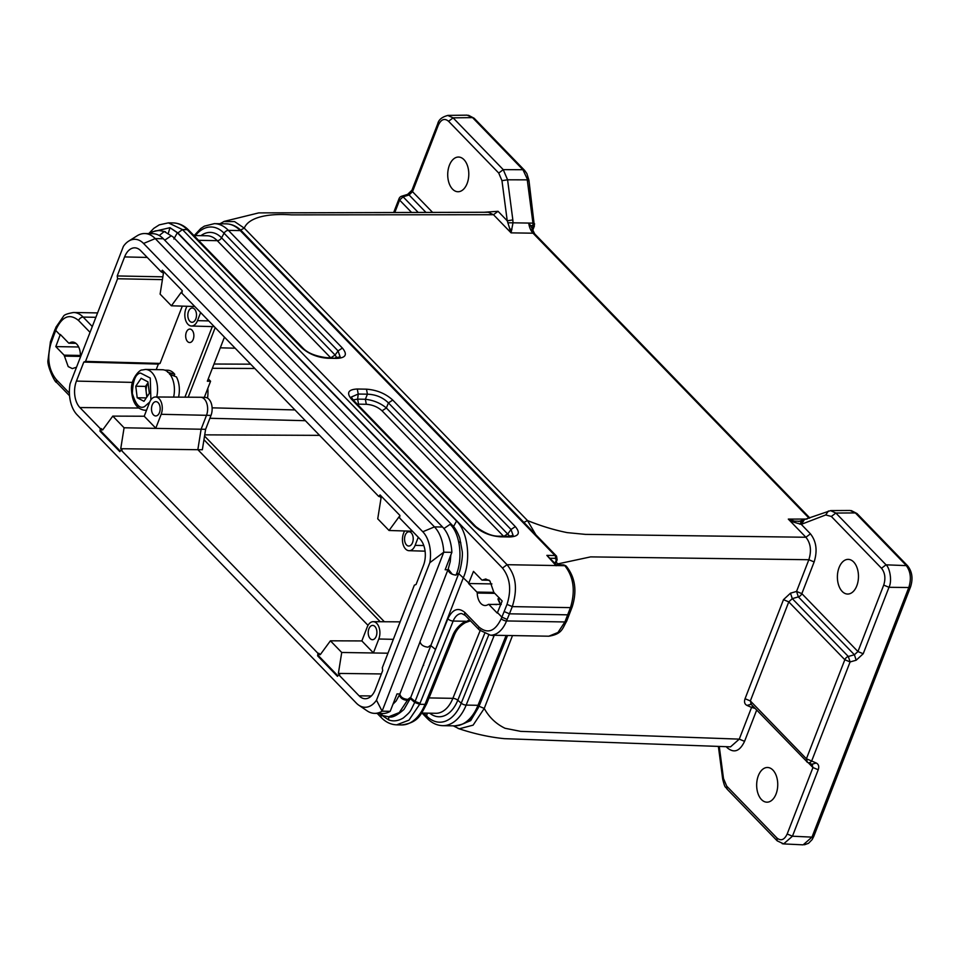 <?xml version="1.0" encoding="UTF-8"?>
<svg xmlns="http://www.w3.org/2000/svg" width="960" height="960" viewBox="0 0 960 960"><rect width="100%" height="100%" fill="white"/><g stroke="black" fill="none" stroke-linecap="round" stroke-linejoin="round"><path stroke-width="1.44" d="M173.604 397.104A20.412 12.396 -89 0 0 168.744 372.792A20.412 12.396 -89 0 0 162.372 369.732L145.512 369.444A20.412 12.396 91 0 1 151.884 372.504A20.412 12.396 91 0 1 156.696 396.996M158.196 402.732A7.14 4.344 91 0 1 159.984 410.772A7.14 4.344 91 0 1 155.736 415.944A7.14 4.344 91 0 1 153.48 414.864A7.14 4.344 91 0 1 151.692 406.776A7.14 4.344 91 0 1 155.988 401.652A7.14 4.344 91 0 1 158.196 402.732M374.916 626.472A7.14 4.344 91 0 1 376.704 634.524A7.14 4.344 91 0 1 372.456 639.696A7.14 4.344 91 0 1 370.2 638.616A7.14 4.344 91 0 1 368.412 630.528A7.14 4.344 91 0 1 372.708 625.404A7.14 4.344 91 0 1 374.916 626.472M411.24 532.824A7.14 4.344 91 0 1 413.028 540.864A7.14 4.344 91 0 1 408.78 546.036A7.14 4.344 91 0 1 406.524 544.968A7.14 4.344 91 0 1 404.736 536.88A7.14 4.344 91 0 1 409.032 531.756A7.14 4.344 91 0 1 411.24 532.824M194.52 309.072A7.14 4.344 91 0 1 196.308 317.112A7.14 4.344 91 0 1 192.072 322.284A7.14 4.344 91 0 1 189.804 321.216A7.14 4.344 91 0 1 188.016 313.128A7.14 4.344 91 0 1 192.312 308.004A7.14 4.344 91 0 1 194.52 309.072M164.832 370.176L167.556 370.224A20.004 12.156 91 0 1 173.808 373.236A20.004 12.156 91 0 1 174.732 374.304L174.108 375.912M167.628 372.228L174.732 374.304M418.272 537.252L415.128 545.352A11.34 6.888 91 0 1 409.092 550.704A11.34 6.888 91 0 1 405.6 549.012A11.34 6.888 91 0 1 403.548 533.388L404.484 530.964M200.628 312.552L197.496 320.652A11.34 6.888 91 0 1 191.46 326.016A11.34 6.888 91 0 1 187.968 324.312A11.34 6.888 91 0 1 185.916 308.688L186.852 306.264M191.988 330.084A6.732 4.092 91 0 1 193.692 337.668A6.732 4.092 91 0 1 189.684 342.54A6.732 4.092 91 0 1 187.548 341.532A6.732 4.092 91 0 1 185.868 333.912A6.732 4.092 91 0 1 189.924 329.076A6.732 4.092 91 0 1 191.988 330.084M210.996 415.404A11.784 7.164 -89 0 0 208.872 399.168A11.784 7.164 -89 0 0 205.236 397.404L200.7 397.272A11.832 7.188 91 0 1 204.348 399.048A11.832 7.188 91 0 1 206.484 415.356L201.108 429.228L124.08 427.776L120.744 448.716L202.344 449.76L205.62 429.288L210.996 415.404L161.172 414.3L155.784 428.184L144.216 416.232L112.788 416.112L102.612 429.996L101.268 428.616L100.956 431.184L99.984 431.16L100.296 428.604L79.908 407.556A19.224 11.676 91 0 1 76.428 381.096L83.808 362.064L85.524 361.404L117.576 278.76L117.216 275.952L124.596 256.92A19.224 11.676 91 0 1 134.82 247.836A19.224 11.676 91 0 1 140.736 250.716L161.136 271.764L162.408 270.216L182.256 290.7L181.944 293.256L378.768 496.464L380.052 494.916L399.888 515.4L399.576 517.956L419.976 539.004A19.224 11.676 91 0 1 423.456 565.464L416.064 584.496L414.36 585.156L382.296 667.8L382.668 670.62L375.288 689.64A19.224 11.676 91 0 1 365.22 698.736A19.224 11.676 91 0 1 359.136 695.844L338.748 674.796L337.464 676.344L317.628 655.86L317.928 653.304L318.912 653.316L318.6 655.872L317.628 655.86M430.512 645.36L428.028 647.172C423.504 646.668 420.852 644.88 420.06 641.784L399.852 694.08C400.62 697.212 403.284 698.988 407.832 699.408L410.34 697.512M450.84 555.036L450.228 561.672L448.02 569.7C448.824 572.76 451.476 574.572 455.964 575.124C463.224 559.62 460.176 533.4 450.108 524.34L452.304 525.228C455.028 527.748 457.512 532.008 459.744 538.008L462.192 551.16C463.224 556.656 460.08 572.184 458.448 574.26L410.376 698.388L404.004 709.392C397.104 715.536 391.98 718.008 388.644 716.796L382.788 715.56L380.712 713.46M772.92 770.088A17.352 10.536 91 0 1 777.264 789.72A17.352 10.536 91 0 1 766.836 802.176A17.352 10.536 91 0 1 761.484 799.572A17.352 10.536 91 0 1 757.128 780.036A17.352 10.536 91 0 1 767.436 767.484A17.352 10.536 91 0 1 772.92 770.088M809.844 517.968L534.636 233.832L530.688 225.624L532.716 225.612A3.264 1.956 89.5 0 0 532.944 223.14L527.256 179.856L507.576 179.796L512.844 219.924L507.24 220.8L511.068 232.86L513.012 222.816L533.004 223.14L534.66 223.98M463.968 159.648A17.352 10.536 91 0 1 468.312 179.292A17.352 10.536 91 0 1 457.872 191.736A17.352 10.536 91 0 1 452.532 189.132A17.352 10.536 91 0 1 448.176 169.608A17.352 10.536 91 0 1 458.484 157.044A17.352 10.536 91 0 1 463.968 159.648M853.644 561.972A17.352 10.536 91 0 1 857.988 581.604A17.352 10.536 91 0 1 847.56 594.048A17.352 10.536 91 0 1 842.208 591.456A17.352 10.536 91 0 1 837.852 571.92A17.352 10.536 91 0 1 848.16 559.368A17.352 10.536 91 0 1 853.644 561.972M455.964 575.124L458.424 573.384M488.976 580.14L482.472 580.032L485.76 578.988L489.924 580.98L493.86 592.416L502.164 600.984L497.268 613.116L488.964 604.548L496.092 604.332A13.272 8.064 91 0 1 495.876 604.5M488.964 604.548A1.224 0.744 91 0 0 488.28 604.464A13.272 8.064 91 0 1 485.052 605.508A13.272 8.064 91 0 1 477.228 593.052A1.224 0.744 -89 0 0 476.892 592.08L468.588 583.512L491.904 583.92M468.588 583.512L473.484 571.38L481.788 579.948M75.732 343.212L69.3 343.104A13.272 8.064 91 0 1 72.54 342.06A13.272 8.064 91 0 1 76.68 344.052A13.272 8.064 91 0 1 80.364 354.516A1.224 0.744 -89 0 0 80.7 355.488L80.952 355.752M78.672 346.992L55.8 346.596L60.324 334.452L68.616 343.02A1.224 0.744 91 0 0 69 343.2L75.876 343.32M80.664 355.452L64.104 355.164L64.452 356.124L80.7 356.412M64.104 355.164L55.8 346.596M90.036 332.34L78.564 320.496C69.888 313.368 62.484 316.152 56.352 328.86A4.08 1.704 -158.4 0 1 55.8 327.42L55.728 330.444L60.048 334.896M377.208 713.4L381.168 717.492L380.82 714.636L388.68 719.904L381.384 714.852M75.504 367.548L72.324 368.592L68.208 366.6L64.452 356.124M56.352 328.86L53.616 336.024L53.064 334.584L55.176 328.992M381.18 717.492L382.404 718.68C386.664 722.604 391.44 724.656 396.696 724.836L408.948 720.168L419.664 704.292L414.72 702.444C409.68 712.344 411.396 710.916 403.38 717.924C398.256 721.008 393.348 721.668 388.68 719.904L388.728 716.796M223.644 221.616L234.552 221.58L244.26 228.132L527.496 520.56L535.848 534.78M566.64 621.24L564.9 621.96L570.456 607.632L572.172 606.96C577.176 591.048 575.256 577.512 566.424 566.34L566.16 566.112M504.144 611.544L507 604.38C511.632 589.908 510.132 577.8 502.488 568.056L177.888 232.932L169.98 227.688L177.336 232.74L456.564 521.028C467.82 531.504 471.264 559.728 463.44 577.464L435.516 649.452L447.864 618.768C452.592 609.12 458.268 607.032 464.892 612.492L479.016 627.072C487.692 634.2 495.096 631.416 501.228 618.708L504.144 611.544L509.448 613.812L507.144 619.428L501.852 617.124L497.544 612.672M468.708 582.912L458.436 573.348M563.712 564.9L556.248 565.068L556.152 565.752L546.864 555.384L556.452 564.78L563.712 564.9L565.932 565.836M502.488 568.056L507.048 564.696C513.48 572.844 519.168 584.46 512.304 606.612L509.448 613.812L567.72 614.832M177.888 232.932L182.46 229.584L168.384 222.864L159.276 224.856L153.828 228.324L148.752 233.592M151.956 231.924L169.98 227.688L168.36 233.172M430.776 645.588L435.516 649.464L415.104 701.436L420.024 703.344L419.664 704.292L425.004 704.376L452.88 635.148C455.388 629.256 459.588 624.624 465.504 621.252L453.168 621.048L420.024 703.344M501.264 604.428L496.092 604.332M496.416 604.68A1.224 0.744 -89 0 0 495.744 604.596M499.248 597.78L497.94 598.968L500.172 598.92M497.94 598.968L498.648 600.732L497.94 598.968A13.272 8.064 -89 0 0 498.96 601.452L500.412 604.416M498.756 600.12L499.176 598.908A1.224 0.744 91 0 0 499.236 598.716L498.78 598.8M195.42 235.56A41.496 25.2 91 0 1 224.076 233.22A4.08 2.772 -44.1 0 1 228.396 230.376L240.24 230.592A44.904 27.276 91 0 0 226.224 223.848L214.38 223.644A44.904 27.276 91 0 1 228.396 230.376L342.384 348.06C347.724 354.516 345.828 357.96 336.672 358.392L326.22 357.624C315.264 356.148 307.464 352.92 302.808 347.964L188.832 230.292C184.272 225.588 179.076 223.128 173.232 222.924L168.36 222.84M336.672 358.392L327.492 358.236C317.16 357.456 308.412 353.82 301.224 347.34L302.808 347.964M509.628 536.964L500.448 536.808C490.116 536.028 481.368 532.392 474.18 525.912L351.588 399.348C346.248 392.892 348.156 389.448 357.3 389.016L366.48 389.172C376.812 389.952 385.572 393.576 392.748 400.068L388.428 402.9L511.02 529.476L515.34 526.632C520.68 533.076 518.784 536.52 509.628 536.964L508.344 536.352L513.12 535.464L511.02 529.476L508.056 533.592L503.724 536.436M478.44 707.556L470.7 720.612L459.312 725.364M478.956 706.224L484.248 708.432L473.112 725.148L459.192 728.82L458.016 728.388M512.508 635.58L484.248 708.432C489.156 717.336 496.092 723.948 505.056 728.28L520.644 731.364L739.272 739.128L751.56 707.424L746.964 705.408C744.6 704.16 743.964 701.94 745.056 698.724L783.48 599.664L790.488 593.184L796.548 591.432L798.348 596.892L792.288 598.644L790.488 593.184M558.264 563.808L590.628 556.884L808.848 559.728C811.68 550.704 810.696 543.216 805.896 537.252L788.316 519.108L793.44 522.084L801.252 524.352L803.916 520.428M523.884 522.42L527.496 520.56C540.984 525.996 554.22 530.028 567.192 532.62L585.384 534.384L805.896 537.252L810.444 533.844C816.372 541.404 817.608 550.764 814.14 561.936L801.84 593.64A4.08 2.772 -44.1 0 1 798.348 596.892L854.4 654.756L857.94 651.552L883.716 585.096C885.792 578.4 885.06 572.784 881.496 568.248L831.336 516.456L825.732 514.944L801.252 524.352L810.444 533.844M469.56 619.884L464.556 622.344M494.28 635.256L494.04 635.868L491.196 635.208M410.328 697.548L415.104 701.436L414.72 702.444L409.956 698.316L407.376 700.368L399.264 712.584L388.644 716.796M498.96 601.452L499.368 602.292L498.96 601.452M342.384 348.06L338.064 350.904L340.152 356.904L335.388 357.78M327.492 358.236L326.232 357.624M366.48 389.172L367.416 394.188C375.804 394.488 382.812 397.392 388.428 402.9L386.376 407.976C380.532 403.14 373.536 400.236 365.364 399.264L367.416 394.188L358.236 394.032L357.624 399.132L353.16 399.96L475.764 526.536C484.428 533.172 492.24 536.388 499.188 536.196L508.356 536.352M500.448 536.808L499.188 536.196M474.18 525.912L475.764 526.536M351.588 399.348L353.184 399.972L351.276 397.056L358.236 394.032L357.3 389.016M530.688 225.624L528.72 223.152C529.344 227.352 530.772 230.7 533.016 233.196L511.068 232.86L493.488 214.716L291.42 214.86C267.096 213.156 248.568 217.584 244.26 228.132L240.624 230.04M800.964 521.328L794.472 521.124L788.316 519.108L807.06 519.048M794.472 521.124L793.44 522.084M799.728 524.136L801.924 521.112M831.336 516.456L835.872 513.048L830.568 510.624L798.612 521.532M484.104 212.268L498.048 211.296L507.24 220.8L501.96 180.672L498.732 173.052L448.572 121.272C444.528 117.96 441.108 119.28 438.276 125.22L412.512 191.664L411.948 190.236L437.724 123.804L438.276 125.22M512.844 219.924L513.012 222.816L507.852 222.792M509.544 228.984L511.92 229.404M883.716 585.096L888.984 587.304C892.404 580.74 889.584 567.408 886.032 564.828L835.872 513.048L855.372 512.928L850.068 510.48M750.648 703.812L807.336 762.12L806.4 758.796L844.824 659.736L788.772 601.872L792.288 598.644L848.316 656.484L854.4 654.756L856.176 660.216L863.208 653.76L857.94 651.552L801.84 593.64L796.548 591.432L808.848 559.728L814.14 561.936M746.964 705.408L751.32 704.292L750.348 700.932L745.056 698.724M755.076 708.396L751.56 707.424A4.08 2.856 113.7 0 1 752.892 706.14M856.176 660.216L850.092 661.944L844.824 659.736A4.08 2.772 -44.1 0 1 848.316 656.484L850.092 661.944L811.668 761.004L806.4 758.796L750.348 700.932L788.772 601.872L783.48 599.664M448.572 121.272L453.096 117.852L447.816 115.464C442.032 116.928 438.66 119.712 437.724 123.804M501.96 180.672L507.576 179.796L503.256 169.644L453.096 117.852L472.476 117.612L467.172 115.152L447.804 115.404M425.856 212.304L409.068 194.976L412.512 191.664L432.492 212.304M528.132 180.852L522.936 169.716L503.256 169.644L498.732 173.052M863.208 653.76L888.984 587.304L908.796 587.508C911.592 578.58 910.608 571.092 905.844 565.032L855.372 512.928L857.016 513.552L907.488 565.668L886.032 564.828L881.496 568.248M807.336 762.12A4.08 2.832 -66.2 0 0 807.984 762.588A4.08 2.832 -66.2 0 0 811.668 761.004L816.288 763.044C818.652 764.304 819.3 766.536 818.22 769.752L812.952 767.544L808.26 762.708M719.268 746.436L723.492 778.548L726.732 786.156L776.892 837.948C780.924 841.248 784.356 839.94 787.176 834L812.952 767.544L811.956 764.172L816.288 763.044M756.684 710.052L744.564 741.336C739.86 751.224 734.136 753.42 727.416 747.912L726.228 746.688M812.604 764.628L807.984 762.588A4.08 4.08 0 0 1 806.712 761.688M818.22 769.752L792.444 836.208L783.624 843.912L782.196 843.672M783.624 843.912L803.148 844.848L811.968 837.132L908.796 587.508L910.572 586.836L813.756 836.46M418.092 212.316L403.104 196.824A4.08 1.872 72.7 0 0 401.64 196.236L407.58 194.388L409.068 194.976L403.104 196.824L399.6 200.076L399.048 198.66L393.744 212.328M336.888 357.744L335.088 355.02L338.064 350.904L224.076 233.22L221.568 237.816A4.08 2.772 -44.1 0 1 217.248 240.66A32.652 19.836 -89 0 0 207.06 235.764L193.908 235.536M509.856 536.304L386.376 407.976L382.056 410.82C377.748 406.932 372.504 404.748 366.3 404.292L365.364 399.264L357.624 399.132L358.56 404.148L357.264 404.196M452.88 635.148L454.356 633.36M426.732 703.692C420.816 714.54 418.656 722.676 401.556 724.944A44.904 27.276 -89 0 0 425.004 704.376A4.08 1.728 -158.1 0 0 426.732 703.692L454.608 634.464C456.732 629.52 460.332 625.572 465.384 622.632L470.46 620.808M380.232 621.72L203.952 439.728M399.66 694.404L399.504 694.812C400.248 698.1 402.876 699.948 407.376 700.368L407.832 699.408M204.312 397.38L210.576 381.252L208.26 378.864M205.62 429.288L201.108 429.228L197.844 449.664L368.016 625.356M447.924 569.796L445.164 569.748L451.872 552.348L443.76 552.204L382.104 711.18L390.204 711.312L396.996 693.924L399.828 693.972M210.576 381.252L207.348 381.216L224.448 337.14M215.196 327.588L188.196 397.2M194.784 306.516L171.396 305.784L181.572 291.9L182.052 292.392M380.58 495.468L379.74 496.488L381.072 497.88L377.736 518.82L389.04 530.484L399.204 516.6L399.684 517.092M379.74 496.488L378.768 496.464M361.848 640.932L367.224 627.048A11.34 6.888 91 0 1 373.164 621.684A11.34 6.888 91 0 1 379.104 627.528A11.34 6.888 91 0 1 378.804 639L373.416 652.884L361.848 640.932L330.42 640.812L320.244 654.696L318.912 653.316M317.928 653.304L121.104 450.096L122.088 450.108L120.744 448.716M399.324 695.124L396.096 701.04L393 704.184M390.204 711.312A33.672 20.46 91 0 1 382.716 713.496L374.616 713.352A33.672 20.46 91 0 1 367.092 710.844L358.788 705.192A27.756 16.86 -89 0 0 376.488 700.2L429.816 562.716L443.76 552.204A33.672 20.46 91 0 0 434.46 526.896L422.784 531.756L143.556 243.456A27.756 16.86 -89 0 0 128.628 241.152A27.756 16.86 -89 0 0 123.396 246.36L70.068 383.844A27.756 16.86 -89 0 0 77.088 414.804L356.328 703.104A27.756 16.86 -89 0 0 358.788 705.192M376.488 700.2L382.104 711.18A33.672 20.46 91 0 1 374.616 713.352M451.872 552.348A33.672 20.46 -89 0 0 442.572 527.028L434.46 526.896L155.232 238.596L163.332 238.74L442.572 527.028M128.628 241.152L137.232 235.728A33.672 20.46 91 0 1 144.72 233.544L152.82 233.688A33.672 20.46 91 0 1 163.332 238.74M144.72 233.544A33.672 20.46 91 0 1 155.232 238.596L143.556 243.456M212.292 326.604L184.92 397.176M121.104 450.096L119.832 451.644L99.984 431.16M429.816 562.716A27.756 16.86 -89 0 0 422.784 531.756M144.204 416.22L149.592 402.348A11.34 6.888 91 0 1 155.532 396.984L200.604 397.272A11.832 7.188 91 0 1 200.7 397.272M169.548 374.208L176.424 376.908A20.004 12.156 91 0 1 178.536 397.128M182.292 306.12L160.068 363.42L158.352 364.08L156.204 369.624M171.396 305.784L160.104 294.12L163.44 273.18L161.136 271.764M162.948 270.768L162.096 271.788M158.352 364.08L83.808 362.064M100.296 428.604L101.268 428.616M100.956 431.184L120.264 451.116M318.6 655.872L337.908 675.816M381.372 673.944L338.376 673.416L339.72 674.808L338.748 674.796M117.216 275.952L162.864 276.828M85.524 361.404L160.068 363.42M162.42 279.624L117.576 278.76M412.428 531.216L389.04 530.484M330.42 640.812L341.724 652.476L387.96 653.208M341.724 652.476L338.376 673.416M124.08 427.776L112.788 416.112M155.532 396.984A11.34 6.888 91 0 1 161.472 402.828A11.34 6.888 91 0 1 161.172 414.3M141.156 378.288L135.78 386.232L137.196 397.74L143.976 401.304L149.352 393.372L147.936 381.864L141.156 378.288M146.28 397.896L137.196 397.74M135.78 386.232L145.512 386.4L146.82 397.104M147.372 396.288A10.176 6.18 91 0 1 148.044 382.692L145.512 386.4M149.688 402.096L144.612 406.548C139.908 409.236 135.816 404.88 132.348 393.48C132.852 380.652 135.576 373.848 140.52 373.056L150.276 378.048L150.9 399.84M452.256 574.248L448.248 569.136M415.128 545.352L423.792 545.544M197.496 320.652L208.728 320.904M165.432 231.744L159.312 230.52L164.256 231.516L173.064 236.928L164.256 231.516L159.252 235.524M472.536 117.612L474.12 118.236L524.58 170.34L522.936 169.716L472.536 117.612M787.176 834L792.444 836.208L811.968 837.132L813.744 836.46L812.148 839.58L808.524 843.3L804.48 844.764M524.592 170.352L526.86 173.544L528.936 180.264L534.372 226.056A3.264 1.344 -158.8 0 1 534.372 226.068A3.264 1.344 -158.8 0 1 532.992 226.608L531.912 229.416M507 604.38L512.304 606.612L570.456 607.632C575.556 590.928 573.672 576.96 564.828 565.704L507.048 564.696L182.46 229.584L187.248 229.668A44.904 27.276 -89 0 0 173.232 222.924M501.228 618.708A4.08 1.704 21.6 0 0 506.544 620.94A30.612 18.6 91 0 1 490.464 635.196L548.832 636.204L557.952 632.484L564.9 621.96L506.544 620.94L507.144 619.428M53.616 336.024L51.012 343.2L50.436 341.796L48 360.132C46.68 365.232 55.308 383.592 56.58 382.368L69.552 395.772M69.396 393.108L56.244 379.536C48.564 369.792 46.812 357.672 51.012 343.2M56.244 379.536L56.58 382.368M55.8 327.42L63.48 316.26C64.176 314.784 67.548 313.524 73.596 312.492A30.612 18.6 91 0 1 83.16 317.088L92.292 326.52M95.868 317.304L83.16 317.088A4.08 2.772 135.9 0 0 78.564 320.496M493.824 592.38L476.892 592.08M240.24 230.592A4.08 2.772 -44.1 0 1 241.824 231.216L556.56 556.152A4.08 2.772 -44.1 0 0 554.976 555.528L240.24 230.592M556.08 562.512L557.148 559.764A2.04 0.84 -158.8 0 1 556.284 560.1L555.492 562.152M506.124 635.46L478.008 705.3A44.904 27.276 91 0 1 454.56 725.868L442.716 725.664A44.904 27.276 91 0 0 466.164 705.096L478.008 705.3A4.08 1.728 -158.1 0 0 479.724 704.616C473.808 715.464 471.636 723.6 454.56 725.868M550.128 558.252L555.336 558.336L556.284 560.1M177.336 232.74L173.88 239.016M456.564 521.028L453.108 527.316M447.864 618.768A4.08 1.728 21.9 0 0 453.168 621.048A16.332 9.924 91 0 1 461.7 613.56L465.204 615.384L479.328 629.964A4.08 2.772 -44.1 0 1 479.016 627.072M464.892 612.492A4.08 2.772 135.9 0 0 465.204 615.384M477.228 593.052L494.772 593.352M546.864 555.384L554.976 555.528A2.04 1.236 -89 0 1 555.336 558.336M301.224 347.34L187.248 229.668A4.08 2.772 -44.1 0 1 188.832 230.292M392.748 400.068L515.34 526.632M494.04 635.868L466.164 705.096A4.08 1.728 21.9 0 1 461.244 703.188A41.496 25.2 91 0 1 426.624 715.968A4.08 2.772 135.9 0 0 427.116 718.296L422.04 713.052M164.724 240.168L170.88 236.052M450.108 524.34L443.916 528.552M500.28 604.908L499.716 603.852M499.284 598.008A1.224 0.744 91 0 1 499.236 598.716M427.284 713.148L426.624 715.968L423.84 713.088M498.048 211.296L493.488 214.716L488.292 212.256L258.708 212.892L224.268 221.364M809.112 518.256L533.016 233.196L534.636 233.832M825.732 514.944L828.396 511.02M459.144 728.796C474.768 733.944 489.84 737.232 504.36 738.66L730.548 746.844L739.272 739.128L744.564 741.336M532.716 225.612L532.992 226.608M727.416 747.912L727.668 746.736M411.456 212.316L399.6 200.076L394.86 212.328M776.892 837.948L777.204 840.852L783.612 843.864M726.732 786.156L727.044 789.06C725.376 785.976 725.376 789.792 722.688 779.136L718.38 746.412M723.492 778.548L722.688 779.136M488.688 635.04L461.244 703.188L457.788 700.248L484.548 633.78M200.952 235.656A36.072 21.912 91 0 1 221.568 237.816L335.088 355.02L330.768 357.864L217.248 240.66L198.564 240.336M204.732 434.856L319.584 435.36M384.384 621.756L204.528 436.068M503.568 536.268L382.056 410.82M366.3 404.292L358.56 404.148M212.112 407.832L294.948 409.932M305.388 420.696L209.88 418.284M254.808 368.484L212.364 368.304M207.816 388.356A28.62 17.388 91 0 1 207.564 398.124M214.02 364.02L250.644 364.176M235.164 348.204L220.296 347.82M421.728 713.052L435.816 713.292A32.652 19.836 -89 0 0 452.868 698.34A4.08 1.728 21.9 0 1 457.788 700.248A36.072 21.912 91 0 1 429.72 713.196M429.06 697.92L452.868 698.34L480.444 629.868M76.428 381.096L132.468 382.392M138.672 408.024L79.908 407.556M359.136 695.844L371.352 695.952M147.252 257.436L124.596 256.92M378.804 639L393.336 639.336M423.48 664.428L423.624 665.34M146.592 410.076A20.412 12.396 91 0 1 144.804 410.256L146.508 410.28M458.688 541.656L460.824 542.748M555.552 562.008L559.44 564.828M145.512 369.444L142.008 370.032C139.824 369.444 130.848 378.588 131.484 389.616C132.156 402.228 136.596 409.116 144.804 410.256M409.092 550.704L425.088 551.16M191.46 326.016L214.296 326.664M75.804 367.452L76.416 367.464M53.064 334.596L50.436 341.796M73.596 312.492L97.572 312.912M224.34 221.34L219.948 223.74M572.172 606.96L566.628 621.276C562.32 628.524 562.356 633.996 548.832 636.204M507.564 635.484L479.724 704.616M482.172 580.128L489.12 580.248M479.328 629.964L490.464 635.196M488.58 604.368L496.044 604.5M226.224 223.848C232.068 224.052 237.264 226.512 241.824 231.216M401.556 724.944L396.696 724.86M382.788 715.56L378.828 713.436M453.3 725.844L459.192 728.808M557.148 559.764L556.56 556.152M452.304 525.228L173.064 236.928M419.88 642.096L447.84 570M498.564 599.604L499.476 601.692A1.224 1.224 0 0 1 499.608 602.448L500.64 604.416M830.628 510.588L850.128 510.48M534.372 226.068L532.536 230.796M851.304 510.588L857.004 513.552M910.572 586.836C913.2 578.52 912.168 571.464 907.488 565.668M777.192 840.84L727.032 789.06M194.22 235.536L200.748 228.528L204.372 226.152L214.38 223.644M468.516 115.284L474.108 118.236M407.58 194.388L411.948 190.236M401.64 196.236A4.08 4.08 0 0 0 399.048 198.66M427.116 718.296C431.676 723 436.872 725.46 442.716 725.664M159.312 230.52L155.352 230.892L148.716 233.616M373.164 621.684L400.116 621.852"/></g></svg>
